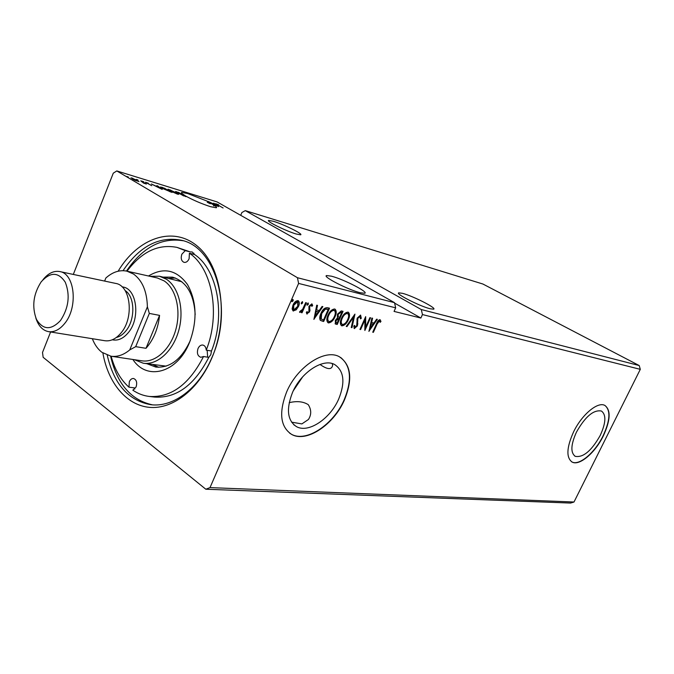 <?xml version="1.0" encoding="UTF-8"?>
<svg xmlns="http://www.w3.org/2000/svg" width="674" height="674" viewBox="0 0 674 674"><rect width="100%" height="100%" fill="white"/><g stroke="black" fill="none" stroke-linecap="round" stroke-linejoin="round"><path stroke-width="1.01" d="M296.181 234.004C285.978 231.072 265.312 220.811 268.715 220.398L273.4 221.291C283.653 224.316 303.763 234.282 300.604 234.813L296.181 234.004M402.504 293.333L398.789 292.845C394.821 293.519 419.978 306.325 430.181 308.776L433.626 309.181C437.241 308.33 412.808 295.92 402.504 293.333M331.448 276.188L326.62 275.556C321.902 276.34 348.306 289.887 360.253 292.743L364.735 293.274C369.049 292.28 343.479 279.204 331.448 276.188M289.197 402.673C296.905 400.828 303.258 401.493 308.271 404.67C311.455 409.75 311.523 414.678 308.456 419.472L301.868 423.912L291.564 422.151M210.574 206.699C201.61 203.784 193.202 200.178 185.358 195.864L181.803 193.421L181.651 192.376L187.692 193.548L206.733 200.97L214.222 205.284C216.362 206.682 217.053 207.508 216.295 207.769L210.574 206.699M600.214 435.446C605.96 422.901 606.373 414.763 601.435 411.03C593.575 409.548 585.243 416.583 576.447 432.135C570.802 444.714 570.406 452.776 575.267 456.34C583.221 457.781 591.528 450.822 600.214 435.446M332.206 363.581L332.661 365.207C331.743 369.959 327.522 369.706 319.99 364.449M338.693 399.033C345.383 382.402 344.035 370.894 334.641 364.533C323.191 357.877 300.983 372.301 292.465 392.597C286.046 409.236 287.385 420.584 296.501 426.642C308.38 433.475 330.226 418.815 338.693 399.033M344.439 399.977C352.839 379.176 351.154 364.769 339.367 356.757C325.121 348.466 297.301 366.471 286.635 391.939C278.648 412.741 280.325 426.903 291.682 434.435C306.603 443.003 333.857 424.62 344.439 399.977M289.677 433.18L291.412 434.241C306.341 442.818 333.596 424.443 344.17 399.8C352.216 380.144 351.028 366.024 340.606 357.447M603.297 435.977C610.501 420.298 611.023 410.112 604.848 405.419C597.787 401.333 581.864 414.594 573.599 431.84C566.548 447.57 566.059 457.646 572.125 462.069C579.421 466.197 595.125 452.835 603.297 435.977M571.594 461.774L571.897 461.934C579.193 466.063 594.889 452.701 603.07 435.842C610.105 420.601 610.762 410.491 605.025 405.512M118.135 271.218C137.723 238.183 172.738 225.453 197.196 246.018C221.839 266.146 229.152 317.858 211.788 358.155C198.299 389.909 172.468 409.497 149.434 407.357C126.35 405.234 108.076 382.849 102.886 353.016M107.259 355.274C113.923 384.172 128.448 400.651 150.824 404.695C173.269 407.627 199.049 388.468 212.049 357.245C233.583 309.433 215.916 247.181 181.483 240.273C159.14 235.984 139.653 246.128 123.022 270.687M421.284 309.543L639.213 365.544L482.921 284.032L245.285 210.625L421.284 309.543L422.455 314.564L640.3 369.344L573.995 502.02L210.01 487.605L205.814 489.231L43.144 357.304L42.513 352.46L50.601 331.979M178.332 192.258L185.948 196.665L176.453 192.267L175.569 191.509L178.256 192.444M162.266 187.33L172.081 192.435L162.324 188.375L160.597 186.959L162.181 187.549M139.013 181.533L134.867 180.27L131 177.835L137.782 180.598L138.97 181.643M140.858 180.758L146.418 184.027L143.663 183.16L140.79 180.935M151.743 185.679L145.491 182.224L148.406 183.261L146.856 183.016L151.743 185.679M218.047 205.107L223.102 207.988L215.629 203.717L218.721 204.829L216.716 204.222L217.988 205.25M73.306 274.436L113.283 173.167L116.787 170.935L217.104 201.922L394.501 302.66L297.453 277.722L298.599 283.425L210.01 487.605M116.787 170.935L297.453 277.722M162.198 189.419L151.364 183.985L155.593 185.957L158.289 186.782L156.84 185.67L157.649 185.914L162.198 189.419M143.781 181.812L142.281 181.196L143.722 181.963M128.372 177.085L126.838 176.462L128.304 177.237M137.968 180.025L136.46 179.41L137.909 180.185M176.874 192.84L178.644 194.331L177.388 194.104L169.713 190.658L168.011 189.192L176.807 193.008M218.57 206.606L208.081 201.383L212.125 203.27L214.559 204.011L213.751 203.127L218.57 206.606M573.995 502.02L570.558 503.065L205.814 489.231M213.784 205.006L213.961 205.915M207.339 202.124L210.254 203.792L210.524 203.144M213.506 205.654L213.953 205.941L214.222 205.284M207.55 201.619L207.28 202.267L210.254 203.792M240.711 215.326L241.882 212.529L245.285 210.625M639.213 365.544L640.3 369.344M298.599 283.425L395.672 307.833L394.054 311.413L420.871 318.035L422.455 314.564M296.223 309.838L293.089 310.925L292.128 308.928L292.946 305.179C294.176 302.314 295.861 300.789 297.992 300.621L298.355 300.756C299.593 302.011 299.644 303.907 298.506 306.443L296.223 309.838L295.65 309.492L292.887 310.697L293.451 311.043M306.417 302.786L302.062 312.77L301.312 312.601L301.952 311.135L299.829 312.441L299.517 312.02L300.334 311.034L302.592 309.374L305.676 302.609L306.417 302.786M307.125 314.084L306.316 312.357L307.125 311.599L307.614 312.854L308.911 311.683L308.945 306.35L311.978 303.923L312.677 305.541L311.851 306.358L311.304 305.078L309.703 306.468L309.669 311.801L306.746 313.848M327.387 307.681L329.535 308.187L323.663 321.498L320.26 320.226C319.409 318.389 319.644 316.114 320.959 313.393C322.56 309.501 324.7 307.605 327.387 307.681M343.049 311.337L337.227 324.455L335.441 324.009L335.315 320.47L337.404 317.858L337.472 314.168L341.255 310.925L343.049 311.337M354.954 314.118L351.98 327.674L351.247 327.513L353.496 317.235L346.984 326.587L346.251 326.427L354.954 314.118M369.925 317.623L370.574 317.774L364.87 330.487L364.878 320.032L360.607 329.561L359.95 329.418L365.679 316.628L365.67 327.092L369.925 317.623L364.744 329.182M377.137 323.967L373.371 332.341L372.73 332.206L376.555 323.697C377.339 321.355 378.502 319.998 380.06 319.628L380.97 321.447L380.212 322.341L379.487 320.925L377.137 323.967L376.581 323.646L372.815 332.012L373.371 332.341M368.973 331.381L371.871 318.069L372.579 318.238L371.61 322.509L373.96 323.048L376.64 319.19L377.339 319.35L368.872 331.322M360.598 315.078L361.281 318.339L360.447 318.869L360.059 316.409L357.877 318.313L357.397 325.938L354.313 328.516L353.808 326.048L354.684 325.373L355.114 327.278L356.706 325.845L357.22 318.145L360.598 315.078M348.374 319.703C346.773 323.41 344.633 325.458 341.937 325.854L341.482 325.694C339.949 324.084 339.957 321.591 341.516 318.221C343.133 314.48 345.29 312.441 347.986 312.121L348.382 312.264C349.907 313.882 349.907 316.359 348.374 319.703L347.809 319.366C346.217 323.073 344.069 325.121 341.381 325.517L341.937 325.854M335.071 316.696C333.462 320.462 331.271 322.534 328.516 322.93L328.044 322.762C326.46 321.119 326.452 318.591 328.011 315.179C329.653 311.371 331.852 309.315 334.616 308.995L335.029 309.139C336.604 310.79 336.621 313.309 335.071 316.696L334.506 316.359C332.897 320.125 330.715 322.197 327.952 322.585L328.516 322.93M313.958 319.383L316.721 305.196L317.513 305.381L316.586 309.93L319.232 310.537L322.088 306.443L322.871 306.628L313.848 319.308M308.347 304.294L307.15 305.255L307.108 304.008L308.229 303.014L308.347 304.294L307.782 303.949L306.948 304.918M302.634 302.971L301.43 303.932L301.388 302.677L302.508 301.682L302.634 302.971L302.07 302.626L301.227 303.595M293.182 300.773L291.952 301.741L291.909 300.478L293.047 299.467L293.182 300.773L292.609 300.419L291.749 301.404M395.672 307.833L394.501 302.66M293.342 390.709L302.736 376.758M379.993 319.619L380.97 321.447M380.414 321.119L380.001 321.608M378.931 320.597L377.179 322.374M376.892 322.972L376.581 323.646M371.972 318.094L371.054 322.18L371.61 322.509M376.665 319.19L369.183 329.957M373.101 324.278L370.742 323.545L369.74 327.994L370.296 328.322L373.101 324.278L371.298 323.874L370.296 328.322M370.742 323.545L371.298 323.874M360.607 329.561L360.042 329.224L364.322 319.703L364.878 320.032M365.249 317.58L365.123 326.764L365.67 327.092M360.548 315.07L360.725 318.01L361.281 318.339M359.503 316.081L357.313 317.985L357.877 318.313M357.313 317.985L356.967 319.299L357.532 319.628M356.967 319.299L357.372 323.571L357.928 323.908M357.372 323.571L356.841 325.601L357.397 325.938M356.841 325.601L354.035 328.263M354.086 328.331L354.516 328.592M354.086 325.837L354.844 327.117M354.086 315.179L351.424 327.337L351.98 327.674M346.984 326.587L346.428 326.25L352.94 316.906L353.496 317.235M348.188 312.188C349.317 313.983 349.191 316.376 347.809 319.366M347.506 313.494L346.849 313.132C344.675 313.385 342.94 315.019 341.634 318.044C340.378 320.782 340.395 322.795 341.667 324.076L342.502 324.514C344.675 324.194 346.402 322.543 347.691 319.552C348.93 316.873 348.938 314.884 347.717 313.579L347.413 313.469C345.24 313.722 343.504 315.356 342.198 318.381C340.943 321.119 340.951 323.132 342.224 324.413M341.634 318.044L342.198 318.381M346.849 313.132L347.413 313.469M342.4 311.194L336.671 324.118L337.227 324.455M336.671 324.118L335.079 323.747M337.649 316.595L339.595 317.412L341.76 312.525L340.404 312.011L337.598 313.991L337.952 316.772M338.997 318.76L338.078 318.339L335.458 320.26L335.576 322.374L337.135 322.964L338.997 318.76L336.023 320.597L336.132 322.711M335.458 320.26L336.023 320.597M338.078 318.339L338.643 318.684M337.598 313.991L338.163 314.328L338.213 316.932M340.404 312.011L340.968 312.348L338.163 314.328M341.76 312.525L340.968 312.348M334.843 309.071C336.014 310.891 335.905 313.326 334.506 316.359M334.144 310.394L333.47 310.023C331.237 310.267 329.468 311.927 328.154 314.994C326.89 317.774 326.915 319.813 328.23 321.127L329.081 321.565C331.313 321.245 333.074 319.577 334.371 316.544C335.618 313.831 335.61 311.809 334.355 310.47L334.034 310.36C331.802 310.604 330.033 312.264 328.718 315.339C327.454 318.111 327.48 320.158 328.786 321.464M328.154 314.994L328.718 315.339M333.47 310.023L334.034 310.36M328.887 308.035L323.107 321.153L323.663 321.498M323.107 321.153L320.487 320.462M320.63 318.709L323.554 319.982L328.221 309.391L324.834 308.768L321.11 313.208L320.63 318.709L321.363 319.206M321.11 313.208L321.675 313.553L321.195 319.046M324.834 308.768L325.399 309.113L321.675 313.553M328.221 309.391L325.399 309.113M316.906 305.238L316.022 309.585L316.586 309.93M322.18 306.468L314.109 318.01M318.313 311.843L315.727 311.043L314.758 315.786L315.322 316.131L318.313 311.843L316.291 311.38L315.322 316.131M315.727 311.043L316.291 311.38M306.653 312.037L307.395 312.719M311.733 303.839L312.677 305.541M310.731 304.732L309.139 306.122L309.703 306.468M309.139 306.122L308.894 307.117L309.467 307.462M308.894 307.117L309.804 308.658M309.231 308.313L310.099 310.217M309.534 309.872L309.096 311.455L309.669 311.801M309.096 311.455L306.67 313.755M307.942 303.047L307.782 303.949M305.769 302.634L301.497 312.416L302.062 312.77M301.489 310.849L301.952 311.135M301.025 311.194L299.576 312.155M302.23 301.708L302.07 302.626M298.161 300.671L297.933 306.097L298.506 306.443M297.933 306.097L295.65 309.492M296.88 301.514L293.139 304.993L293.19 309.374L293.99 309.813L297.756 306.266L297.706 301.952L296.88 301.514L297.453 301.859L293.712 305.339L293.754 309.728M293.139 304.993L293.712 305.339M292.769 299.492L292.609 300.419M156.688 186.513L160.286 188.324L158.761 187.145L156.638 186.639M132.845 179.267L137.917 181.18L132.104 178.054M132.003 178.307L132.904 179.099M170.573 191.753L164.515 188.231L161.718 187.498L170.497 191.947M170.438 190.877L177.574 193.817L170.118 189.9L169.056 189.697L170.379 191.037M176.293 192.174L176.487 191.694M183.716 195.763L180.75 194.255L183.648 195.932M180.859 194.011L176.622 192.014L180.767 194.255M213.186 203.801L216.674 205.545L213.136 203.919M420.871 318.035L394.61 303.115M41.215 281.799C50.373 271.723 58.394 271.866 65.277 282.221C70.315 295.204 68.706 307.984 60.466 320.571C51.013 330.42 43.001 330.024 36.447 319.375C31.712 306.619 33.296 294.091 41.215 281.799M42.959 279.735C48.157 273.265 53.752 270.544 59.742 271.563C74.94 273.534 78.294 307.555 64.569 323.613C59.548 329.712 54.206 332.392 48.545 331.65C42.58 330.437 38.342 325.879 35.832 317.985M59.742 271.563L115.591 283.4C130.773 285.431 134.396 317.943 120.831 333.175C115.869 338.963 110.561 341.482 104.9 340.732L48.545 331.65M122.154 286.939C136.83 287.714 140.942 318.558 128.001 333.007C123.081 338.693 117.84 340.951 112.297 339.789M92.33 338.702C94.596 344.574 97.781 349.107 101.884 352.291L110.999 356.226L141.995 360.834C155.281 362.949 170.353 349.402 175.762 329.797C181.281 310.225 175.965 288.565 164.127 280.889L157.438 278.008L126.864 271.142C119.618 269.701 112.617 271.993 105.843 278.017L104.622 281.075M147.387 306.83L149.333 313.418L159.57 315.381L145.997 348.306L135.693 346.655L129.737 349.916L147.387 306.83C146.966 291.421 142.357 280.502 133.562 274.057L126.864 271.142M134.396 359.705L143.242 363.219C157.21 365.418 173.05 351.179 178.72 330.572C184.499 310.015 178.88 287.267 166.427 279.23L159.46 276.23L149.94 276.323M145.997 348.306C153.596 339.595 158.12 328.617 159.57 315.381M110.999 356.226C117.36 357.094 123.603 354.987 129.737 349.916M149.333 313.418L135.693 346.655M211.484 351.019L206.236 350.135C206 347.27 204.862 345.568 202.84 345.046C200.81 344.861 199.209 346.032 198.03 348.542C196.69 353.1 197.608 356.015 200.785 357.296L203.531 356.521L208.788 357.372L210.81 354.667L211.484 351.019C225.958 315.002 217.475 269.676 194.618 254.553L192.115 251.916L190.464 251.966L177.026 247.4C158.39 243.744 141.717 251.663 127.015 271.175M203.531 356.521C189.175 384.483 171.078 397.795 149.24 396.447C143.36 395.722 137.892 393.641 132.845 390.187L136.097 386.969C137.361 382.487 136.502 379.656 133.519 378.485C131.759 378.384 130.36 379.47 129.324 381.745L128.978 387.188L134.32 387.853L134.8 389.016M193.893 253.154L192.612 254.039M190.464 251.966L185.266 250.635L181.854 254.199C180.59 258.353 181.331 261.074 184.069 262.363C186.15 262.666 187.827 261.461 189.099 258.757L189.419 253.23L194.618 254.553M148.474 275.995C163.613 266.98 176.596 269.794 187.423 284.445C196.816 301.362 197.499 320.731 189.478 342.561C177.329 373.126 146.755 381.13 132.904 359.486M147.075 363.783L155.812 367.077C169.983 368.114 181.416 359.419 190.093 340.993L190.405 340.227M195.174 314.674C193.935 293.923 186.395 281.42 172.569 277.166L163.234 277.09M175.409 278.017L169.014 278.396M110.587 356.158C117.091 383.927 131.042 400.154 152.459 404.847M181.828 281.74L159.46 276.23M149.24 396.447L154.573 397.079C176.403 398.427 194.474 385.191 208.788 357.372M111.151 356.251C114.673 369.394 120.612 379.706 128.978 387.188M185.266 250.635L177.026 247.4M143.242 363.219L166.099 366.142M183.058 240.728C161.389 237.383 142.526 247.493 126.459 271.058M206.236 350.135C220.743 313.941 212.293 268.404 189.419 253.23M152.939 364.642L158.769 367.305M207.162 350.295L207.659 357.186M357.153 321.599L357.717 321.936M335.399 323.84L335.955 324.177M321.7 320.849L322.265 321.195M326.89 308.869L327.463 309.214M125.086 290.536C135.12 296.619 135.491 319.99 125.608 331.212C122.794 334.574 119.702 336.671 116.341 337.489M268.53 220.836L268.715 220.398M398.561 293.333L398.789 292.845M326.317 276.247L326.62 275.556M181.416 192.958L181.651 192.376M293.721 424.679L296.501 426.642M574.636 455.961L575.267 456.34M379.588 320.967L379.032 320.639M360.186 316.46L359.621 316.131M354.987 327.227L354.431 326.89M347.717 313.579L347.152 313.242M334.355 310.47L333.79 310.133M307.512 312.82L306.948 312.475M311.422 305.128L310.857 304.783M297.706 301.952L297.133 301.607"/></g></svg>

